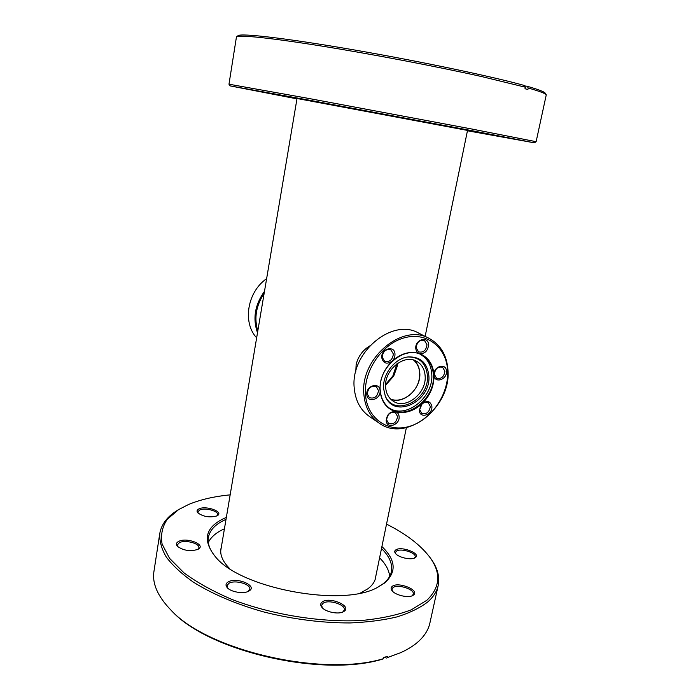 <?xml version="1.0" encoding="UTF-8"?>
<svg xmlns="http://www.w3.org/2000/svg" width="700" height="700" viewBox="0 0 700 700"><rect width="100%" height="100%" fill="white"/><g stroke="black" fill="none" stroke-linecap="round" stroke-linejoin="round"><path stroke-width="1.05" d="M397.635 363.309L397.154 366.511L393.733 376.031L385.586 385.271M390.53 399C401.371 403.804 416.701 393.102 419.186 379.225C420.63 371.105 418.775 364.726 413.621 360.08M369.635 345.975C362.477 350.455 357.98 356.703 356.134 364.726L355.784 371.49M360.544 592.97L367.929 588.753C372.216 585.515 374.771 581.866 375.611 577.798L375.874 575.907M221.357 546.997L220.92 548.844C219.905 555.021 222.758 561.549 229.486 568.435M381.911 546.534C396.016 560.131 396.812 572.364 384.291 583.222L378.026 587.09C343.35 607.836 240.135 588.525 215.311 556.64C202.388 540.365 205.126 527.704 223.536 518.656L226.354 517.423M377.361 587.423L382.909 583.931C387.642 580.291 390.477 576.214 391.414 571.69C392.761 564.086 389.463 556.351 381.509 548.485M226.021 519.383L224.324 520.153C215.084 524.545 209.773 530.311 208.39 537.434C207.366 543.62 209.843 550.2 215.81 557.183M389.681 576.371C389.069 570.176 385.7 563.99 379.592 557.821M224.429 528.789L222.74 529.576C215.714 533.006 210.901 537.294 208.32 542.43M322.245 601.956C329.306 596.339 352.056 605.832 344.225 611.231L343.28 611.817C338.249 614.635 325.456 611.957 321.904 607.346C320.206 605.211 320.32 603.418 322.245 601.956M342.703 612.08L344.312 609.997C345.94 604.564 328.23 599.069 322.998 603.347L321.641 605.264L322.341 607.819M392.201 586.399C397.941 581.315 420.07 590.109 413.586 594.991L412.624 595.595C407.977 598.176 395.159 595.105 392.035 590.686C390.757 588.98 390.81 587.545 392.201 586.399M412.046 595.84L413.315 594.212C414.89 589.286 397.303 583.704 392.928 587.711L391.974 589.129L392.455 591.168M395.719 549.964C400.96 545.729 421.374 553.49 415.424 557.532L414.838 557.891C410.769 560.306 398.125 557.358 395.43 553.385C394.415 552.003 394.511 550.865 395.719 549.964M414.286 558.136L415.17 556.929C416.535 552.773 400.374 547.829 396.392 551.163L395.517 552.37L395.832 553.849M199.062 508.83C206.229 505.286 224.166 511.919 217.359 515.664L216.799 515.952C209.624 517.799 203.289 516.758 197.794 512.82C196.481 511.184 196.91 509.863 199.062 508.83M216.816 515.944L217.604 514.727C218.662 511.009 204.881 507.395 199.684 510.011L197.864 511.849L198.222 513.24M178.771 541.354C186.935 537.04 206.395 544.758 198.275 549.168L197.846 549.404C190.269 551.661 183.47 550.637 177.45 546.35C175.77 544.346 176.207 542.675 178.771 541.354M197.715 549.465L198.844 547.811C200.025 543.454 185.229 539.525 179.445 542.64L177.336 544.889L177.896 546.779M228.174 581.945C236.513 576.642 258.151 585.874 249.06 590.975L248.797 591.133C243.862 594.16 230.93 592.095 227.273 587.694C225.374 585.428 225.671 583.511 228.174 581.945M248.22 591.421L249.76 589.321C251.186 584.176 234.771 579.495 228.9 583.327L226.984 585.681L227.727 588.149M230.151 494.865C214.025 496.423 200.121 499.651 188.423 504.56L178.588 509.617L167.265 519.286C162.242 526.741 160.528 535.019 162.111 544.119L169.575 558.364L184.056 572.915C197.085 582.54 213.106 591.404 232.12 599.524C272.099 614.793 321.352 622.702 361.839 620.462C381.176 618.581 397.644 615.029 411.259 609.822L426.808 600.303C440.536 587.09 441.359 572.495 429.266 556.535C419.947 544.574 405.703 533.767 386.523 524.125M429.266 556.535L430.124 557.681C437.281 567.122 439.959 576.406 438.174 585.524C436.887 591.456 433.405 596.934 427.735 601.965C420.044 607.863 409.885 612.824 397.259 616.831C383.338 620.183 367.596 622.221 350.053 622.947C322.227 622.974 293.764 619.386 264.67 612.202C236.635 604.424 211.829 593.836 192.885 581.814C181.405 573.624 172.515 565.346 166.232 556.981C161.49 548.73 159.346 540.881 159.793 533.426C161.429 524.274 167.282 516.591 177.371 510.379L178.588 509.617M159.793 533.426L153.956 571.349C152.04 583.389 157.596 596.181 170.625 609.744C206.894 650.274 322.289 677.381 383.512 658.665L383.775 657.449L387.73 656.329L387.476 657.545L400.479 652.759C408.196 649.294 414.444 645.304 419.23 640.78C424.961 635.303 428.514 629.37 429.905 622.991L438.174 585.524M400.479 652.759L387.476 657.545M385.053 657.099L386.321 658.07M383.512 658.665L382.358 659.19C321.685 677.722 207.594 650.921 171.614 610.741L170.625 609.744M264.127 293.466C256.051 305.637 253.943 318.132 257.81 330.951M257.504 332.745C252.569 318.544 254.905 304.736 264.495 291.314M266.63 278.661C247.275 291.961 242.34 322.586 256.646 337.838M434 374.938C434.227 385.831 430.29 395.377 422.188 403.567C413.717 411.276 404.819 413.98 395.5 411.67C386.426 408.59 381.281 401.581 380.082 390.652C381.062 399.507 367.211 403.62 366.809 394.52C365.803 385.56 379.776 381.553 380.082 390.652C379.645 379.435 383.652 369.6 392.105 361.148C386.794 364.656 383.338 363.519 381.754 357.735C380.791 348.609 394.73 344.829 394.984 354.078C395.08 356.781 394.118 359.135 392.105 361.148C400.969 353.325 410.051 350.787 419.344 353.535C417.209 352.713 416.019 350.971 415.774 348.338C414.951 339.316 428.444 335.659 428.592 344.794C427.822 351.094 424.743 354.016 419.344 353.535C428.243 357.044 433.125 364.175 434 374.938C433.256 366.188 446.381 362.425 446.469 371.297C447.195 379.951 434.184 383.81 434 374.938M380.24 390.399C380.993 398.606 384.317 404.705 390.197 408.713C407.155 420.928 435.61 398.291 433.405 374.911C432.749 365.776 428.934 359.179 421.977 355.136C405.055 344.627 377.606 367.483 380.24 390.399M431.891 406.543C432.661 415.039 419.615 419.108 419.387 410.375L422.188 403.567C427.28 400.129 430.509 401.118 431.891 406.543M419.746 409.701L421.733 413.385C426.484 414.584 429.345 412.274 430.316 406.464L428.277 402.727C423.535 401.59 420.691 403.909 419.746 409.701M434.341 374.308L436.546 378.236C441.21 379.26 443.984 376.933 444.885 371.236L442.619 367.255C437.973 366.284 435.216 368.637 434.341 374.308M416.15 347.734L418.547 351.864C423.325 352.879 426.134 350.507 426.983 344.741L424.524 340.541C419.755 339.596 416.964 341.994 416.15 347.734M382.183 357.114L384.527 361.183C389.541 362.39 392.49 360.001 393.374 354.016L390.95 349.886C385.954 348.749 383.031 351.155 382.183 357.114M367.255 393.846L369.338 397.626C374.456 399.044 377.501 396.699 378.481 390.574L376.329 386.724C371.219 385.376 368.2 387.748 367.255 393.846M399.114 416.588C400.015 425.18 386.549 429.371 386.207 420.534C386.925 414.348 390.023 411.39 395.5 411.67C397.661 412.414 398.86 414.05 399.114 416.588M386.619 419.834L388.544 423.439C393.523 424.83 396.515 422.52 397.53 416.5L395.553 412.834C390.582 411.504 387.608 413.84 386.619 419.834M429.205 338.441L418.696 333.113C392.149 317.398 349.825 353.001 354.279 388.483C355.53 400.846 360.535 410.148 369.303 416.386L379.015 423.054C370.169 416.762 365.137 407.348 363.912 394.817C359.529 358.838 402.439 322.569 429.205 338.441C440.729 344.829 446.985 355.469 447.974 370.335C451.264 407.496 405.842 443.196 379.015 423.054M447.659 370.956C446.793 347.681 427.026 331.599 404.6 337.741C382.148 343.525 363.396 370.869 365.523 394.896C367.308 419.02 388.596 433.151 410.086 426.178C431.611 419.545 448.84 394.152 447.659 370.956M413.954 360.185C417.48 363.326 419.422 367.561 419.79 372.899C421.277 388.623 403.664 404.766 390.784 399.254M425.136 375.926C426.816 393.251 405.781 410.069 393.181 401.152C388.71 398.169 386.199 393.592 385.639 387.406C383.714 370.344 404.197 353.404 416.78 361.375C421.846 364.385 424.629 369.233 425.136 375.926M428.846 375.646C431.48 401.441 394.039 419.632 385.315 396.086L383.626 388.806C382.2 374.316 395.098 357.866 408.555 356.904C420.534 356.72 427.297 362.967 428.846 375.646M408.074 356.956C419.493 357.026 425.933 363.125 427.385 375.27C429.949 400.164 394.021 418.031 385.131 395.631M420.446 354.392C427.332 358.435 431.104 364.989 431.76 374.036C433.956 397.276 405.738 419.781 388.815 407.724M297.019 98.507L467.521 130.419M497.63 135.949L518.122 139.737L497.63 135.949M444.745 125.737L466.226 129.71L444.745 125.737M341.329 106.321L361.891 110.127L341.329 106.321M264.084 92.12L282.669 95.55L264.084 92.12M261.345 91.954L278.267 95.086L261.345 91.954M475.274 132.099L493.771 135.52L475.274 132.099M467.442 130.769L534.433 142.835L470.242 130.357L307.598 99.881L230.142 85.89L296.957 98.858M536.121 141.697L546.271 94.824C545.466 93.485 539.455 91.219 528.22 88.007L527.896 89.53L525.009 88.734L525.341 87.203L482.248 76.711C436.642 66.483 370.921 53.944 320.294 45.85C269.57 37.739 239.094 34.746 236.46 36.837L228.979 84.21L307.475 98.219L471.459 128.949L536.121 141.697L534.433 142.835M236.46 36.837L238.088 35.665C240.835 33.023 285.469 38.071 352.144 49.578C418.714 61.049 492.651 76.598 524.352 85.479L525.341 87.203M528.22 88.007L527.24 86.284L524.589 85.899M527.24 86.284C538.379 89.495 544.355 91.779 545.186 93.135L546.271 94.824M393.733 376.031L392.866 375.918L396.9 363.825M467.539 130.314L425.145 336.385M406.368 427.674L375.104 579.635M297.036 98.411L220.727 550.742M385.621 384.431L392.866 375.918M230.142 85.89L228.979 84.219"/></g></svg>
